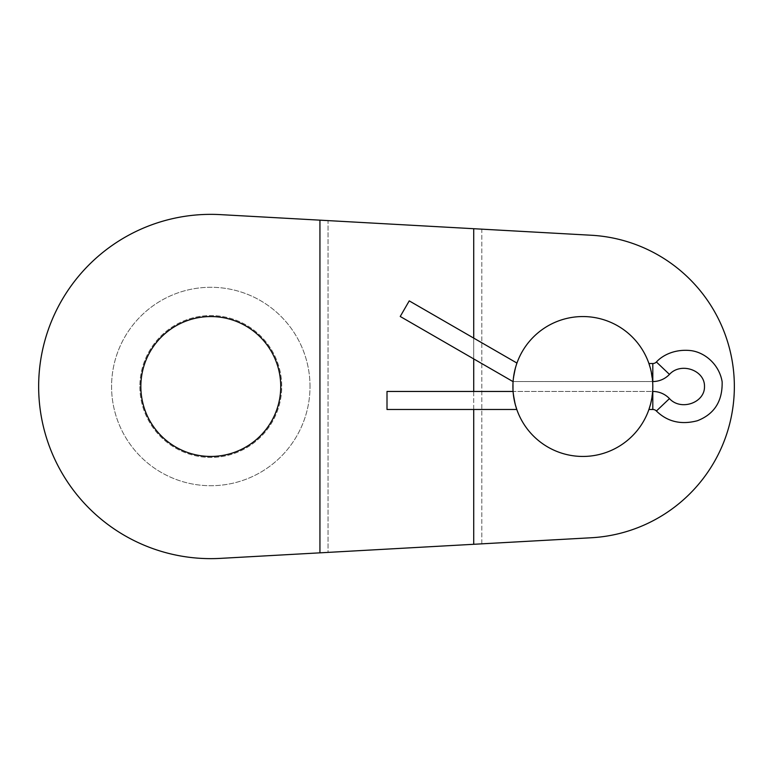 <?xml version="1.0" encoding="UTF-8"?>
<svg xmlns="http://www.w3.org/2000/svg" width="773" height="773" viewBox="0 0 773 773"><rect width="100%" height="100%" fill="white"/><g stroke="black" fill="none" stroke-linecap="round" stroke-linejoin="round"><path stroke-width="0.58" stroke-dasharray="3.87 2.9" d="M139.855 386.5A70.942 70.942 0 0 0 210.797 457.442A70.942 70.942 0 0 0 281.739 386.5A70.942 70.942 0 0 0 210.797 315.558A70.942 70.942 0 0 0 139.855 386.5A70.942 70.942 0 0 0 210.797 457.442A70.942 70.942 0 0 0 281.739 386.5A70.942 70.942 0 0 0 210.797 315.558A70.942 70.942 0 0 0 139.855 386.5M310.012 386.5A99.215 99.215 0 0 0 210.797 287.285A99.215 99.215 0 0 0 111.573 386.5A99.215 99.215 0 0 0 210.797 485.715A99.215 99.215 0 0 0 310.012 386.5A99.215 99.215 0 0 0 210.797 287.285A99.215 99.215 0 0 0 111.573 386.5A99.215 99.215 0 0 0 210.797 485.715A99.215 99.215 0 0 0 310.012 386.5M650.489 368.605L652.634 381.543L513.088 381.543L512.963 384.017M512.963 388.983L513.088 391.457C517.408 414.888 517.408 414.888 513.088 391.457L513.166 380.616L513.088 381.543L652.634 381.543L652.808 386.5A69.947 69.947 0 0 0 582.861 316.553A69.947 69.947 0 0 0 512.914 386.5A69.947 69.947 0 0 0 582.861 456.447A69.947 69.947 0 0 0 652.808 386.5L652.77 388.983M652.77 384.017L650.48 368.595M513.166 380.616C517.639 357.706 517.639 357.706 513.166 380.616C517.639 357.706 517.639 357.706 513.166 380.616L512.914 381.543L400.23 316.476L409.236 300.881M387.002 409.477L387.002 391.457L652.634 391.457L650.48 404.395L652.634 391.457L513.088 391.457L515.243 404.405M652.808 409.477L652.808 391.457A22.977 22.977 0 0 1 669.457 398.597C680.791 411.168 704.918 402.878 704.493 386.5C704.918 370.122 680.791 361.832 669.457 374.403A22.977 22.977 0 0 1 652.808 381.543L652.634 381.543M512.914 386.5A69.947 69.947 0 0 0 582.861 456.447A69.947 69.947 0 0 0 652.808 386.5A69.947 69.947 0 0 0 582.861 316.553A69.947 69.947 0 0 0 512.914 386.5A69.947 69.947 0 0 0 582.861 456.447A69.947 69.947 0 0 0 652.808 386.5A69.947 69.947 0 0 0 582.861 316.553A69.947 69.947 0 0 0 512.914 386.5A69.947 69.947 0 0 0 582.861 456.447A69.947 69.947 0 0 0 652.808 386.5A69.947 69.947 0 0 0 582.861 316.553A69.947 69.947 0 0 0 512.914 386.5A69.947 69.947 0 0 0 582.861 456.447A69.947 69.947 0 0 0 652.808 386.5A69.947 69.947 0 0 0 582.861 316.553A69.947 69.947 0 0 0 512.914 386.5M140.841 386.5A69.947 69.947 0 0 0 210.797 456.447A69.947 69.947 0 0 0 280.744 386.5A69.947 69.947 0 0 1 210.797 456.447A69.947 69.947 0 0 1 140.841 386.5A69.947 69.947 0 0 1 210.797 316.553A69.947 69.947 0 0 1 280.744 386.5A69.947 69.947 0 0 0 210.797 316.553A69.947 69.947 0 0 0 140.841 386.5A69.947 69.947 0 0 0 210.797 456.447A69.947 69.947 0 0 0 280.744 386.5A69.947 69.947 0 0 0 210.797 316.553A69.947 69.947 0 0 0 140.841 386.5M319.935 552.84L591.277 537.757A151.489 151.489 0 0 0 734.35 386.5A151.489 151.489 0 0 0 591.277 235.243L220.353 214.623A172.147 172.147 0 0 0 38.65 386.5A172.147 172.147 0 0 0 220.353 558.377A172.147 172.147 0 0 1 38.65 386.5A172.147 172.147 0 0 1 220.353 214.623L319.935 220.16L319.935 552.84L220.353 558.377L481.821 543.834L481.821 229.166L328.032 220.605L328.032 552.395L591.277 537.757A151.489 151.489 0 0 0 734.35 386.5A151.489 151.489 0 0 0 591.277 235.243L328.032 220.605L328.032 552.395L220.353 558.377A172.147 172.147 0 0 1 38.65 386.5A172.147 172.147 0 0 1 220.353 214.623M473.723 544.289L473.723 228.711M591.277 537.757A151.489 151.489 0 0 0 734.35 386.5A151.489 151.489 0 0 0 591.277 235.243M473.723 409.477L473.723 391.457M473.723 358.914L473.723 338.11M481.821 543.834L481.821 229.166M652.808 363.523L652.808 381.543M656.403 361.986L669.457 374.403M656.403 411.014L669.457 398.597"/><path stroke-width="1.16" d="M652.634 381.543L652.808 381.543A22.977 22.977 0 0 0 669.457 374.403C680.791 361.832 704.918 370.122 704.493 386.5C704.918 402.878 680.791 411.168 669.457 398.597A22.977 22.977 0 0 0 652.808 391.457L652.808 409.477A4.957 4.957 0 0 1 656.403 411.014C667.418 421.758 681.061 425.005 697.343 420.754C714.358 414.154 722.62 401.148 722.137 381.727C719.074 363.687 703.788 351.56 689.487 350.469C673.409 349.154 661.794 356.015 656.403 361.986A4.957 4.957 0 0 1 652.808 363.523L648.934 363.523L650.489 368.605M652.77 388.983L652.808 386.5A69.947 69.947 0 0 0 582.861 316.553A69.947 69.947 0 0 0 512.914 386.5A69.947 69.947 0 0 0 582.861 456.447A69.947 69.947 0 0 0 652.808 386.5L652.77 384.017M650.48 368.595L648.934 363.523M512.963 384.017L512.963 388.983M515.243 404.405L516.799 409.477L387.002 409.477L387.002 391.457L513.088 391.457M650.48 404.395L648.934 409.477L650.489 404.395M513.166 380.616L512.914 381.543L400.23 316.476L409.236 300.881L516.953 363.068M481.821 543.834L591.277 537.757A151.489 151.489 0 0 0 734.35 386.5A151.489 151.489 0 0 0 591.277 235.243L481.821 229.166M591.277 537.757L319.935 552.84L319.935 220.16L220.353 214.623L591.277 235.243M140.841 386.5A69.947 69.947 0 0 1 210.797 316.553A69.947 69.947 0 0 1 280.744 386.5A69.947 69.947 0 0 1 210.797 456.447A69.947 69.947 0 0 1 140.841 386.5M319.935 552.84L220.353 558.377A172.147 172.147 0 0 1 38.65 386.5A172.147 172.147 0 0 1 220.353 214.623M473.723 544.289L473.723 409.477M473.723 391.457L473.723 358.914M473.723 338.11L473.723 228.711M669.457 398.597L656.403 411.014M669.457 374.403L656.403 361.986M652.808 381.543L652.808 363.523M652.808 409.477L648.934 409.477"/></g></svg>
